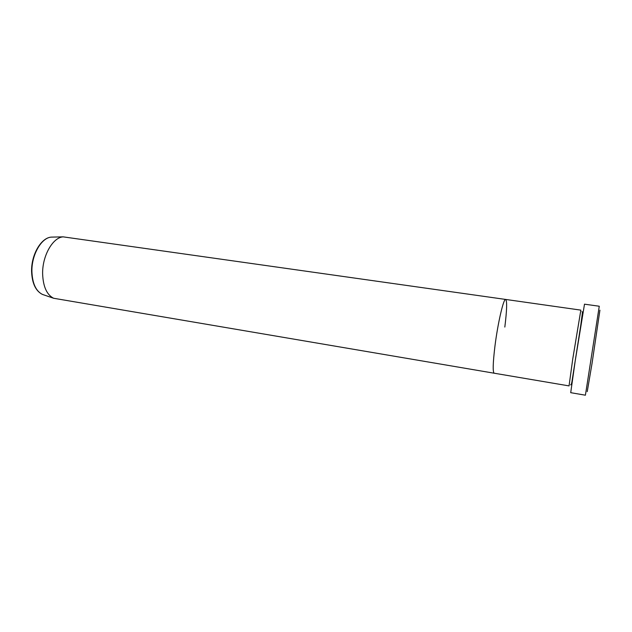 <?xml version="1.0" encoding="UTF-8"?>
<svg xmlns="http://www.w3.org/2000/svg" width="632" height="632" viewBox="0 0 632 632"><rect width="100%" height="100%" fill="white"/><g stroke="black" fill="none" stroke-linecap="round" stroke-linejoin="round"><path stroke-width="0.95" d="M599.918 310.17L592.034 363.44L587.231 391.658M585.406 395.197L599.262 306.236L584.497 304.174L575.175 361.133L570.712 392.677L585.406 395.197M580.848 310.13L572.774 358.802L569.053 385.899L494.169 373.212C492.668 372.074 492.921 363.123 494.919 346.368C492.921 363.123 492.668 372.074 494.169 373.212L53.609 298.257C46.847 294.781 43.189 286.754 42.636 274.162C42.091 256.134 52.709 237.387 63.176 236.858L505.663 299.442C503.617 298.162 497.771 323.276 494.919 346.368C497.771 323.276 503.617 298.162 505.663 299.442L580.848 310.13M504.826 327.068C506.911 310.193 507.188 300.982 505.663 299.442M53.064 237.079L51.35 237.111C41.372 237.616 31.347 255.075 31.916 271.871C32.469 283.61 35.977 291.131 42.423 294.417L44.05 294.978M570.577 384.856C571.146 384.896 571.612 383.766 571.976 381.483L580.8 325.101L582.467 312.263L581.985 311.584M53.609 298.257L42.423 294.417C35.748 291.012 32.137 283.452 31.6 271.744C31.039 255.052 40.969 237.679 51.35 237.111L63.176 236.858"/></g></svg>
